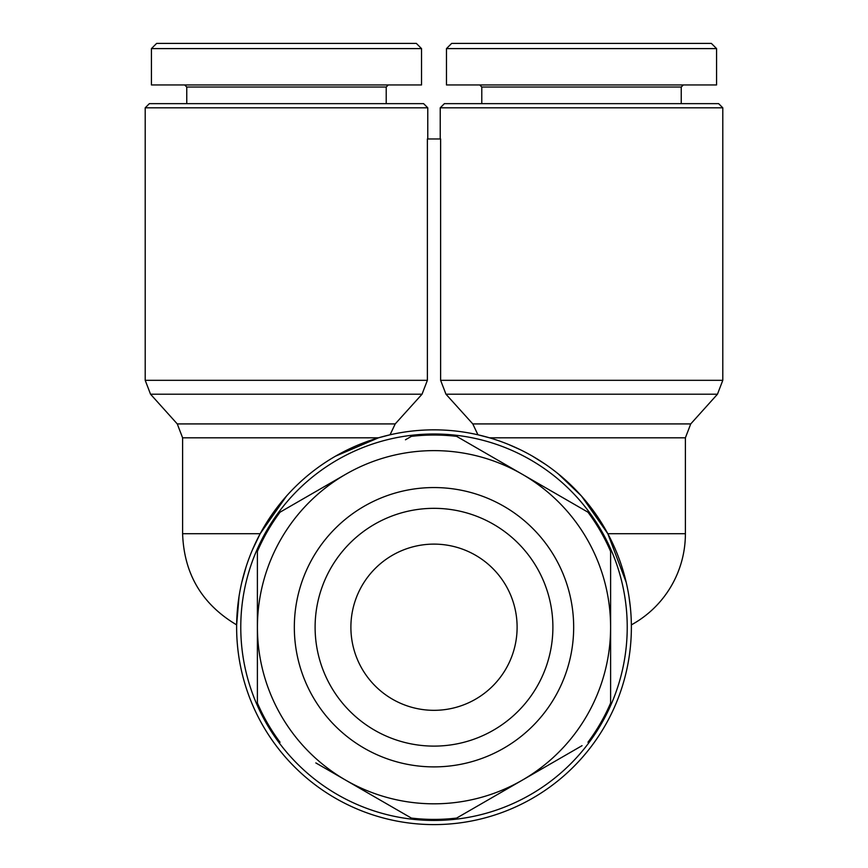 <?xml version="1.0" encoding="UTF-8"?>
<svg xmlns="http://www.w3.org/2000/svg" width="868" height="868" viewBox="0 0 868 868"><rect width="100%" height="100%" fill="white"/><g stroke="black" fill="none" stroke-linecap="round" stroke-linejoin="round"><path stroke-width="1.3" d="M631.123 617.289L630.96 614.305M630.472 608.284L628.964 596.457M626.219 582.395L607.828 533.722L581.517 496.084L558.2 473.819M631.361 624.873A103.878 103.878 0 0 0 685.394 533.722L607.828 533.722M440.618 380.314L445.968 394.213L472.789 423.92L445.968 394.213L717.456 394.213L722.794 380.314L440.618 380.314L440.618 138.978L427.381 138.978L427.381 380.314L422.032 394.213L395.211 423.92L177.267 423.92L150.544 394.213L145.206 380.314L427.381 380.314M434 710.328A83.111 83.111 0 0 1 350.889 627.228A83.111 83.111 0 0 1 434 544.117A83.111 83.111 0 0 1 517.111 627.228A83.111 83.111 0 0 1 434 710.328M434 746.111A118.894 118.894 0 0 1 315.106 627.228A118.894 118.894 0 0 1 434 508.333A118.894 118.894 0 0 1 552.894 627.228A118.894 118.894 0 0 1 434 746.111M434 766.889A139.672 139.672 0 0 1 294.328 627.228A139.672 139.672 0 0 1 434 487.556A139.672 139.672 0 0 1 573.672 627.228A139.672 139.672 0 0 1 434 766.889M434 450.622A176.605 176.605 0 0 0 345.703 780.158A176.605 176.605 0 0 0 610.605 627.228A176.605 176.605 0 0 0 434 450.622M405.454 439.783L411.345 436.376A192.186 192.186 0 0 1 456.655 436.376L522.297 474.286L456.655 436.376M582.048 745.666L456.655 818.068A192.186 192.186 0 0 1 411.345 818.068L315.822 762.918M434 820.444A193.228 193.228 0 0 0 627.228 627.228A193.228 193.228 0 0 0 434 434A193.228 193.228 0 0 0 240.772 627.228A193.228 193.228 0 0 0 434 820.444M434 824.6A197.372 197.372 0 0 0 631.372 627.228A197.372 197.372 0 0 0 434 429.844A197.372 197.372 0 0 0 236.628 627.228A197.372 197.372 0 0 0 434 824.6M545.505 464.358L532.681 456.286M520.116 449.624L508.442 444.427M477.932 434.792L472.789 423.92L690.733 423.92L685.394 437.819L489.53 437.819L477.932 434.792A197.372 197.372 0 0 0 390.068 434.792L378.47 437.819L335.439 456.21M286.483 496.084L260.172 533.722L252.208 550.355M440.228 107.806L444.383 103.65L718.639 103.65L722.794 107.806L440.228 107.806L440.228 138.978M145.206 107.806L149.361 103.65L423.617 103.65L427.772 107.806L145.206 107.806L145.206 380.314M681.239 103.65L681.239 87.028L481.783 87.028L481.783 103.65M386.217 103.65L386.217 87.028L186.761 87.028L186.761 103.65M716.567 48.597L446.467 48.597L446.467 84.956L716.567 84.956L716.567 48.597L711.369 43.4L451.664 43.4L446.467 48.597M421.533 48.597L151.433 48.597L151.433 84.956L421.533 84.956L421.533 48.597L416.336 43.4L156.631 43.4L151.433 48.597M345.703 474.286L280.049 512.185A192.186 192.186 0 0 0 257.395 551.419L257.395 703.026A192.186 192.186 0 0 0 280.049 742.259M587.951 742.259A192.186 192.186 0 0 0 610.605 703.026L610.605 551.419A192.186 192.186 0 0 0 587.951 512.185L522.297 474.286M405.454 814.661L411.345 818.068M257.395 551.419L257.395 592.725M257.395 696.223L257.395 703.026M285.952 508.778L280.049 512.185M587.951 512.185L552.178 491.527M610.605 703.026L610.605 661.72M610.605 558.232L610.605 551.419M246.089 566.826L241.781 582.395M237.528 608.305L239.036 596.479L236.638 624.873L237.062 614.034M242.595 579.021L245.731 567.943M256.168 541.578L259.293 535.382M390.068 434.792L395.211 423.92M641.55 43.4L645.966 43.4M366.046 43.4L369.041 43.4M422.032 394.213L150.544 394.213M177.267 423.92L182.606 437.819L378.47 437.819M182.606 437.819L182.606 533.722L260.172 533.722M685.394 437.819L685.394 533.722M722.794 107.806L722.794 380.314M427.772 107.806L427.772 138.978M681.239 87.028L683.322 84.956M386.217 87.028L388.289 84.956M236.638 624.873C202.027 604.323 184.016 573.943 182.606 533.722M690.733 423.92L717.456 394.213M481.783 87.028L479.711 84.956M186.761 87.028L184.678 84.956"/></g></svg>
